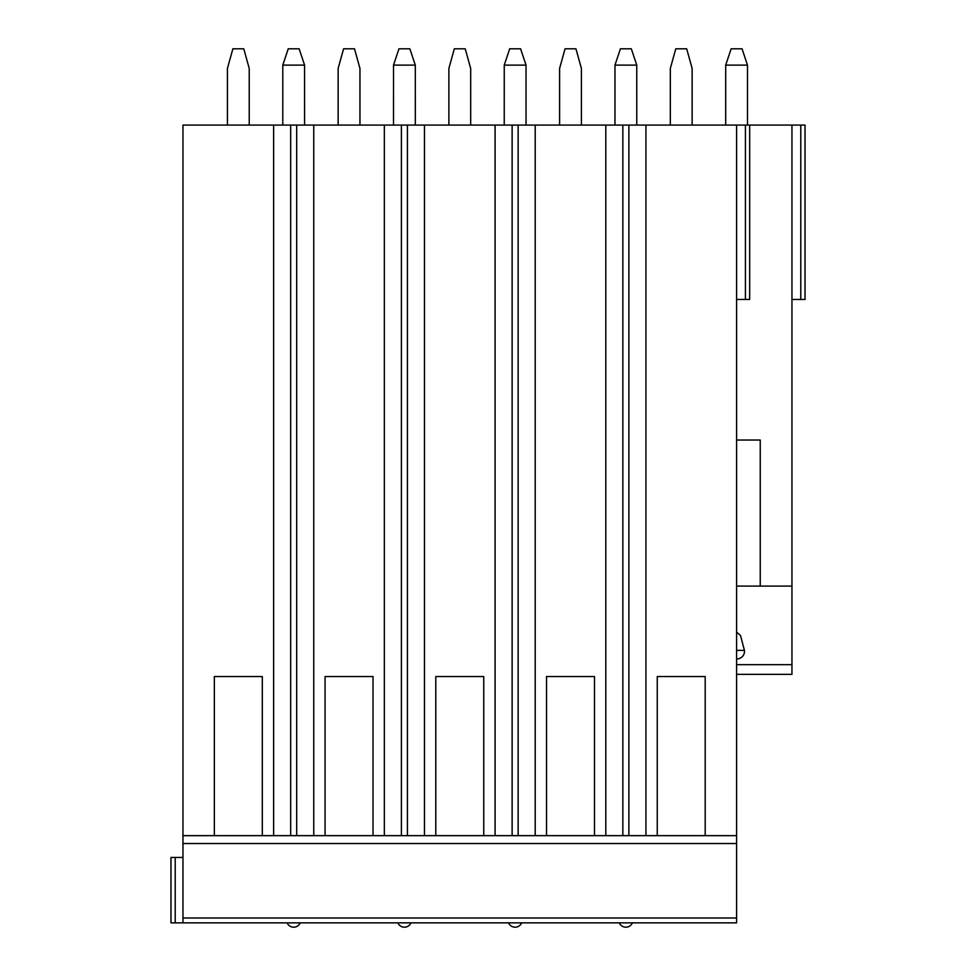 <?xml version="1.0" encoding="UTF-8"?>
<svg xmlns="http://www.w3.org/2000/svg" width="976" height="976" viewBox="0 0 976 976"><rect width="100%" height="100%" fill="white"/><g stroke="black" fill="none" stroke-linecap="round" stroke-linejoin="round"><path stroke-width="1.46" d="M760.243 440.042L736.587 440.042L760.243 440.042L760.243 586.088L791.951 586.088L791.951 125.087L736.587 125.087L736.587 922.845L170.971 922.845L170.971 857.453L182.963 857.453M736.587 586.088L775.273 586.088M791.951 586.088L791.951 674.355L736.587 674.355L791.951 674.355M736.587 632.045L740.516 635.522L744.432 650.382A7.906 7.637 0 0 1 736.587 658.971M736.587 125.087L182.963 125.087L182.963 922.845M791.951 125.087L805.029 125.087L805.029 299.461L791.951 299.461M249.222 125.087L249.222 68.418L243.768 48.8L232.874 48.8L227.42 68.418L227.42 125.087M282.796 65.111L304.573 65.111L299.132 48.8L288.237 48.8L282.796 65.111L282.784 125.087M304.573 65.111L304.585 125.087M359.949 125.087L359.949 68.418L354.495 48.8L343.601 48.8L338.147 68.418L338.147 125.087M393.523 65.111L415.3 65.111L409.859 48.8L398.964 48.8L393.523 65.111L393.511 125.087M415.3 65.111L415.312 125.087M470.676 125.087L470.676 68.418L465.223 48.8L454.328 48.8L448.875 68.418L448.875 125.087M504.25 65.111L526.027 65.111L520.586 48.8L509.692 48.8L504.25 65.111L504.238 125.087M526.027 65.111L526.04 125.087M581.403 125.087L581.403 68.418L575.95 48.8L565.055 48.8L559.602 68.418L559.602 125.087M614.965 65.111L636.755 65.111L631.313 48.8L620.419 48.8L614.965 65.111L614.965 125.087M636.755 65.111L636.767 125.087M692.13 125.087L692.13 68.418L686.677 48.8L675.782 48.8L670.329 68.418L670.329 125.087M725.693 65.111L747.482 65.111L742.041 48.8L731.146 48.8L725.693 65.111L725.693 125.087M747.482 65.111L747.482 125.087M622.847 125.087L622.847 835.651L594.482 835.651L594.482 676.539L546.523 676.539L594.482 676.539M605.803 125.087L605.803 835.651M628.873 125.087L628.873 835.651L262.3 835.651L262.3 676.539L214.342 676.539L262.3 676.539M645.929 125.087L645.929 835.651L628.873 835.651L736.587 835.651L705.197 835.651L705.197 676.539L657.251 676.539L705.197 676.539M273.622 125.087L273.622 835.651M290.677 125.087L290.677 835.651L182.963 835.651L214.342 835.651L214.342 676.539M384.349 125.087L384.349 835.651L373.027 835.651L373.027 676.539L325.069 676.539L373.027 676.539M313.747 125.087L313.747 835.651L325.069 835.651L325.069 676.539M495.076 125.087L495.076 835.651L483.754 835.651L483.754 676.539L435.796 676.539L483.754 676.539M424.475 125.087L424.475 835.651L435.796 835.651L435.796 676.539M535.202 125.087L535.202 835.651L546.523 835.651L546.523 676.539M645.929 835.651L657.251 835.651L657.251 676.539M296.692 125.087L296.692 835.651L313.747 835.651M401.404 125.087L401.404 835.651L384.349 835.651M424.475 835.651L407.419 835.651L407.419 125.087M512.132 125.087L512.132 835.651L495.076 835.651M535.202 835.651L518.146 835.651L518.146 125.087M736.587 843.532L182.963 843.532M805.029 125.087L805.029 299.461M736.587 299.461L749.666 299.461L749.666 125.087M736.587 664.668L791.951 664.668M736.587 918.001L182.963 918.001M175.216 922.845L175.216 857.453M800.784 125.087L800.784 299.461M745.42 125.087L745.42 299.461M744.432 650.382L736.587 650.382M287.139 922.845A7.088 7.088 0 0 0 300.218 922.845M397.866 922.845A7.088 7.088 0 0 0 410.945 922.845M508.594 922.845A7.088 7.088 0 0 0 521.672 922.845M619.321 922.845A7.088 7.088 0 0 0 632.399 922.845"/></g></svg>
